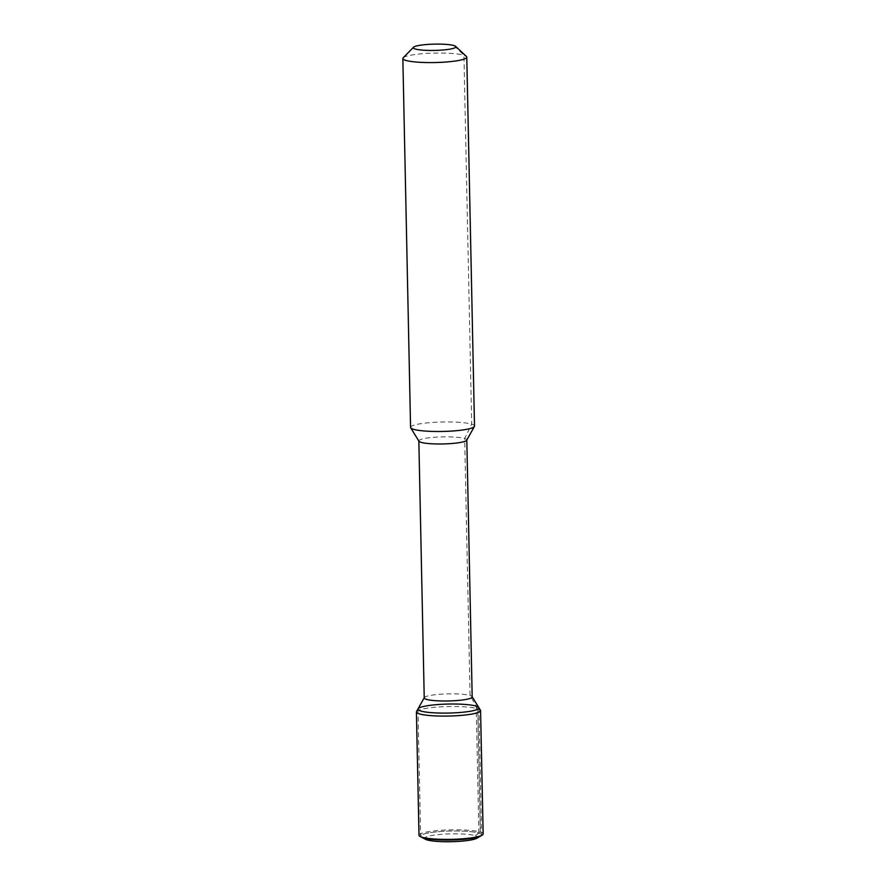 <?xml version="1.0" encoding="UTF-8"?>
<svg xmlns="http://www.w3.org/2000/svg" width="886" height="886" viewBox="0 0 886 886"><rect width="100%" height="100%" fill="white"/><g stroke="black" fill="none" stroke-linecap="round" stroke-linejoin="round"><path stroke-width="0.66" stroke-dasharray="4.43 3.32" d="M425.535 839.33A26.547 3.921 178.8 0 1 440.231 834.424A26.547 3.921 178.8 0 1 468.306 834.435A26.547 3.921 178.8 0 1 476.801 838.256M438.57 831.677A30.489 4.508 178.8 0 1 481.585 834.889A30.489 4.508 178.8 0 1 480.566 836.074A30.489 4.508 178.8 0 0 470.809 831.688A30.489 4.508 178.8 0 0 438.57 831.677A30.489 4.508 178.8 0 0 420.617 836.162A30.489 4.508 178.8 0 0 421.681 837.314A30.489 4.508 178.8 0 1 438.57 831.677M418.07 708.811A30.489 4.508 178.8 0 1 435.912 704.702A30.489 4.508 178.8 0 1 478.794 707.537M424.228 697.924A23.988 3.544 178.8 0 1 424.316 697.614A23.988 3.544 178.8 0 1 438.349 694.391A23.988 3.544 178.8 0 1 472.094 696.617A23.988 3.544 178.8 0 1 472.183 696.917M418.945 441.217A23.988 3.544 178.8 0 1 418.845 440.907A23.988 3.544 178.8 0 1 432.966 437.385A23.988 3.544 178.8 0 1 466.8 439.91A23.988 3.544 178.8 0 1 466.723 440.22M410.572 427.384A31.974 4.729 178.8 0 1 429.389 422.677A31.974 4.729 178.8 0 1 474.508 426.044M403.185 57.778A31.974 4.729 178.8 0 1 421.67 53.78A31.974 4.729 178.8 0 1 466.413 56.449M419 835.288A32.084 4.74 178.8 0 1 437.894 830.559A32.084 4.74 178.8 0 1 483.158 833.947M416.531 711.558A32.084 4.74 178.8 0 1 435.314 707.238A32.084 4.74 178.8 0 1 480.445 710.218M454.02 45.585L463.954 55.275L471.684 424.172L464.685 438.504L470.067 695.521L476.225 706.142L478.883 833.106L480.323 832.065L477.742 708.745L480.323 832.065L478.883 833.106L480.323 832.065L477.742 708.745L476.225 706.142M475.339 835.664L478.883 833.106M417.959 709.199L420.617 836.162M478.916 707.925L481.585 834.889"/><path stroke-width="1.33" d="M425.823 44.588A21.319 3.156 178.8 0 1 455.659 46.371A21.319 3.156 178.8 0 1 434.661 50.424A21.319 3.156 178.8 0 1 413.507 47.246A21.319 3.156 178.8 0 1 425.823 44.588M480.577 710.627L483.158 833.947A32.084 4.74 178.8 0 1 482.095 835.188L480.566 836.074A30.489 4.508 178.8 0 1 451.195 840.028A30.489 4.508 178.8 0 1 421.681 837.314A30.489 4.508 178.8 0 0 451.195 840.028A30.489 4.508 178.8 0 0 480.566 836.074L476.801 838.256A26.547 3.921 178.8 0 1 451.229 841.7A26.547 3.921 178.8 0 1 425.535 839.33L420.119 836.495A32.084 4.74 178.8 0 1 419 835.288L416.42 711.967A32.084 4.74 178.8 0 1 416.531 711.558L418.07 708.811A30.489 4.508 178.8 0 1 435.912 704.702A30.489 4.508 178.8 0 1 478.794 707.537A30.489 4.508 178.8 0 1 478.916 707.925A30.489 4.508 178.8 0 1 448.537 713.064A30.489 4.508 178.8 0 1 417.959 709.199A30.489 4.508 178.8 0 1 418.07 708.811A30.489 4.508 178.8 0 0 448.537 713.064A30.489 4.508 178.8 0 0 478.794 707.537L480.445 710.218A32.084 4.74 178.8 0 1 480.577 710.627A32.084 4.74 178.8 0 1 448.604 716.043A32.084 4.74 178.8 0 1 416.42 711.967M466.811 440.065L472.183 696.917A23.988 3.544 178.8 0 1 448.283 700.97A23.988 3.544 178.8 0 1 424.228 697.924L418.845 441.062M455.659 46.371L466.413 56.449A31.974 4.729 178.8 0 1 466.778 57.147L474.508 426.044A31.974 4.729 178.8 0 1 474.398 426.454L466.723 440.22A23.988 3.544 178.8 0 1 442.9 443.952A23.988 3.544 178.8 0 1 418.945 441.217L410.694 427.794A31.974 4.729 178.8 0 1 410.572 427.384L402.842 58.487A31.974 4.729 178.8 0 1 403.185 57.778L413.507 47.246M474.398 426.454A31.974 4.729 178.8 0 1 442.635 431.449A31.974 4.729 178.8 0 1 410.694 427.794M466.778 57.147A31.974 4.729 178.8 0 1 434.915 62.541A31.974 4.729 178.8 0 1 402.842 58.487M482.095 835.188A32.084 4.74 178.8 0 1 451.184 839.352A32.084 4.74 178.8 0 1 420.119 836.495M424.228 697.769L418.07 708.811M472.183 696.761L478.794 707.537"/></g></svg>
